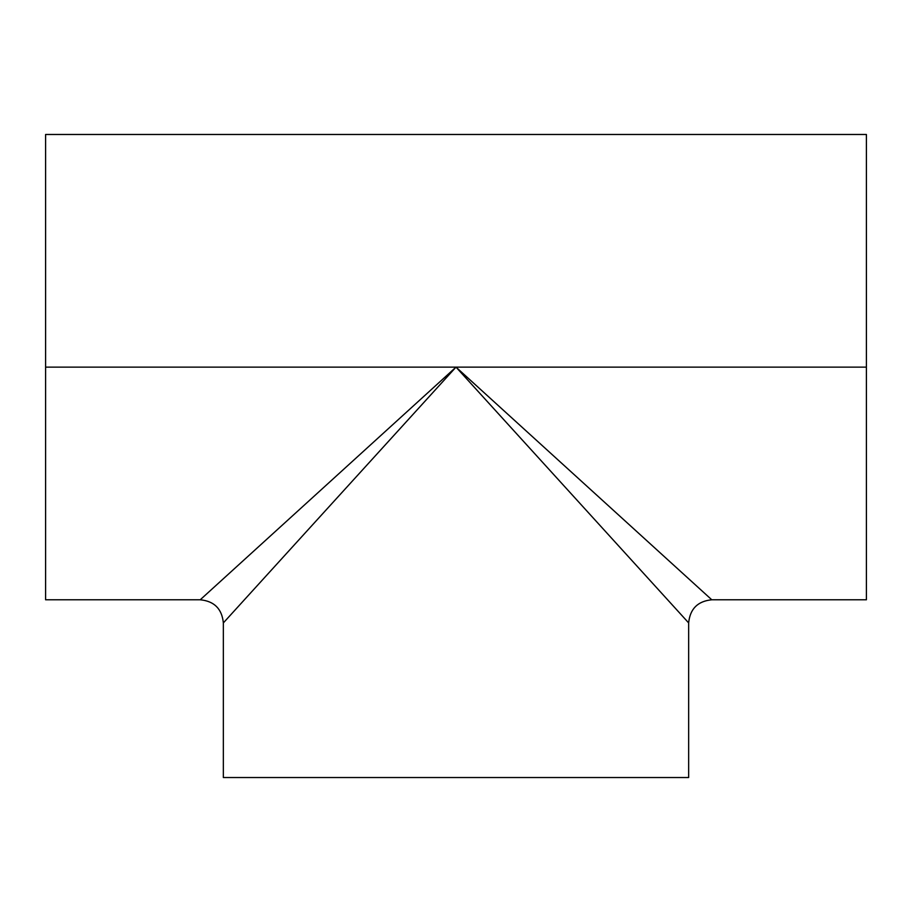 <?xml version="1.0" encoding="UTF-8"?>
<svg xmlns="http://www.w3.org/2000/svg" width="912" height="912" viewBox="0 0 912 912"><rect width="100%" height="100%" fill="white"/><g stroke="black" fill="none" stroke-linecap="round" stroke-linejoin="round"><path stroke-width="1.37" d="M866.4 578.447L866.4 134.474L866.4 367.126L456 367.126L223.349 622.907L223.349 777.526L688.651 777.526L688.651 622.907L456 367.126L45.6 367.126L45.6 599.788L45.6 134.474L45.6 599.788L200.218 599.788L456 367.126L711.782 599.788L866.4 599.788L866.4 367.126L866.4 599.788L866.4 367.126L45.6 367.126L45.6 578.447M866.4 367.126L866.4 134.474L45.6 134.474L45.6 367.126L456 367.126L711.782 599.788L456 367.126L200.218 599.788L456 367.126L223.349 622.907L223.349 777.526L688.651 777.526L688.651 622.907L456 367.126L223.349 622.907L223.349 777.526L688.651 777.526L688.651 622.907L456 367.126L200.218 599.788L456 367.126L711.782 599.788L456 367.126L866.4 367.126M45.6 155.804L45.6 367.126M688.651 622.907C690.031 608.863 697.737 601.156 711.782 599.788M223.349 622.907C221.969 608.863 214.263 601.156 200.218 599.788"/></g></svg>
